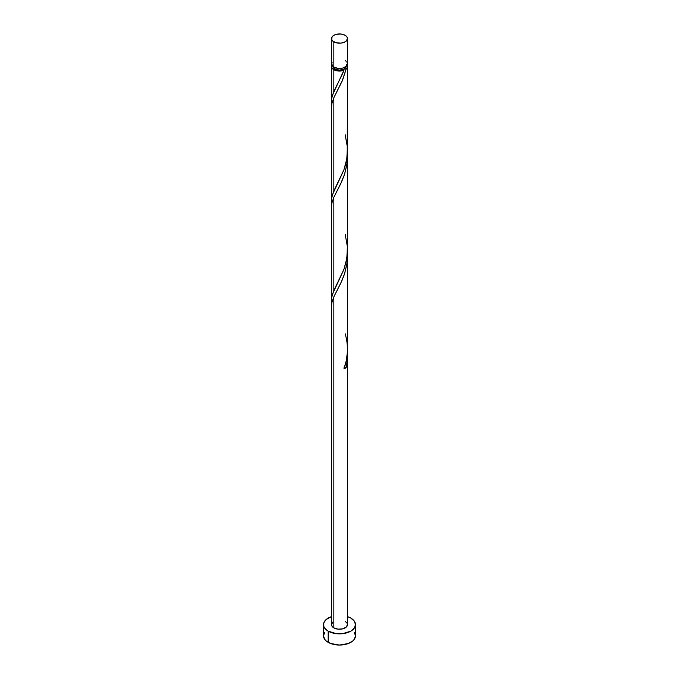 <?xml version="1.0" encoding="UTF-8"?>
<svg xmlns="http://www.w3.org/2000/svg" width="679" height="679" viewBox="0 0 679 679"><rect width="100%" height="100%" fill="white"/><g stroke="black" fill="none" stroke-linecap="round" stroke-linejoin="round"><path stroke-width="1.02" d="M332.107 62.061L331.658 64.726L333.839 67.094L333.839 41.835A8.004 4.617 180 0 1 331.496 38.567A8.004 4.617 180 0 1 336.436 34.298A8.004 4.617 180 0 1 345.161 35.3L341.062 34.035L336.436 34.298L333.839 35.3L332.107 36.802L331.658 39.467L332.846 41.139L336.436 42.836L341.062 43.1L343.947 42.412L346.154 41.139L347.504 38.567L346.893 36.802L345.161 35.3A8.004 4.617 180 0 1 347.504 38.567A8.004 4.617 180 0 1 342.564 42.836A8.004 4.617 180 0 1 333.839 41.835L333.839 67.094A8.004 4.617 0 0 0 342.564 68.095A8.004 4.617 0 0 0 347.504 63.826L346.893 62.061M333.1 66.44L333.584 67.858L334.976 69.054L334.976 67.637L334.976 69.054A6.4 3.692 0 0 0 344.024 69.054A6.4 3.692 0 0 0 345.891 66.601M324.715 632.276L323.501 635.816A15.999 9.234 0 0 0 328.186 642.342L328.186 631.147L336.377 633.677L342.623 633.677L350.814 631.147L354.285 628.151L355.499 624.612L354.285 621.081L350.814 618.085L347.504 616.617A15.999 9.234 180 0 1 350.814 618.085A15.999 9.234 180 0 1 355.499 624.612A15.999 9.234 180 0 1 345.619 633.151A15.999 9.234 180 0 1 328.186 631.147L328.186 642.342A15.999 9.234 0 0 0 345.619 644.346A15.999 9.234 0 0 0 355.499 635.816L354.285 632.276M347.453 353.572L347.266 360.753L346.171 367.611A8.004 4.617 180 0 1 343.922 368.918L346.349 360.43L347.461 351.501L347.504 256.255L346.893 264.241L344.372 274.435L341.571 281.454L333.839 296.842L333.839 627.88A8.004 4.617 0 0 0 342.564 628.881A8.004 4.617 0 0 0 347.504 624.612L346.154 627.184L342.564 628.881L337.938 629.144L333.839 627.88L333.839 296.842L331.844 302.698L331.539 307.12M347.351 252.24L347.504 256.255M342.717 73.383L343.922 70.293A8.004 4.617 180 0 1 333.839 69.708L333.839 91.419L342.717 73.383M347.173 65.133A8.004 4.617 180 0 1 347.504 66.44A8.004 4.617 180 0 1 346.171 68.995L342.029 81.344L333.839 97.768L333.839 190.96L343.947 169.758L345.849 163.546L347.232 155.703L347.504 66.44M347.453 252.198L347.504 156.713L346.893 164.7L344.372 174.893L341.571 181.913L333.839 197.3L333.839 290.502L343.947 269.3L346.426 260.507L347.453 252.198M347.351 152.699L347.504 156.713M333.109 66.601A6.4 3.692 0 0 0 334.976 69.054L339.5 70.141L344.024 69.054L343.922 70.293L332.269 95.569L331.598 98.837L331.81 103.768L331.641 98.497L333.839 91.419L333.839 69.708A8.004 4.617 180 0 1 331.496 66.44A8.004 4.617 180 0 1 331.827 65.133M346.731 64.463L347.461 65.982L346.825 68.299L346.171 68.995L344.024 69.054L343.922 70.293L341.418 70.922L334.891 70.217L332.107 68.206L331.496 66.44L331.505 100.169M345.161 134.663L347.402 147.165L346.825 158.793L343.922 169.835L332.269 195.102L331.598 198.378L331.81 203.31L331.641 198.03L333.839 190.96L333.839 97.768L331.844 103.624L331.539 108.046M331.496 106.942L331.505 199.711M345.161 234.204L347.402 246.706L346.825 258.334L343.922 269.376L332.269 294.644L331.598 297.911L331.81 302.851L331.641 297.572L333.839 290.502L333.839 197.3L331.844 203.165L331.539 207.587M331.496 206.484L331.505 299.252M331.496 306.025L331.496 624.612A8.004 4.617 0 0 0 333.839 627.88L332.107 626.378L331.496 624.612L332.846 622.049M333.839 97.768L342.725 79.715L346.171 68.995L344.024 69.054L345.416 67.858L345.9 66.44M331.496 66.44L332.107 64.675M328.186 631.147A15.999 9.234 180 0 1 323.501 624.612A15.999 9.234 180 0 1 331.496 616.617L326.192 619.477L323.807 622.813L323.807 626.42L324.715 628.151L328.186 631.147M345.161 621.344L346.893 622.847L347.504 624.612L347.504 355.796M323.501 624.612L323.501 635.816L324.715 639.346L326.192 640.942L330.614 643.497L339.5 645.05L348.386 643.497L352.808 640.942L354.285 639.346L355.499 635.816L355.499 624.612M331.496 38.567L331.496 63.826A8.004 4.617 0 0 0 333.839 67.094L337.938 68.358L342.564 68.095L346.154 66.398L347.342 64.726L347.504 38.567M346.154 61.263L345.161 60.558M344.024 367.678L346.171 367.611L343.922 368.918C348.191 357.409 348.607 345.687 345.161 333.737M344.414 367.509A1.604 0.925 180 0 1 346.171 367.611L347.147 361.899L347.402 352.622M333.839 296.842L340.527 283.678L344.652 273.578L347.147 262.357L347.402 253.08M333.839 197.3L340.527 184.136L344.652 174.036L347.147 162.824L347.402 153.539M344.024 69.054L343.922 70.293"/></g></svg>
